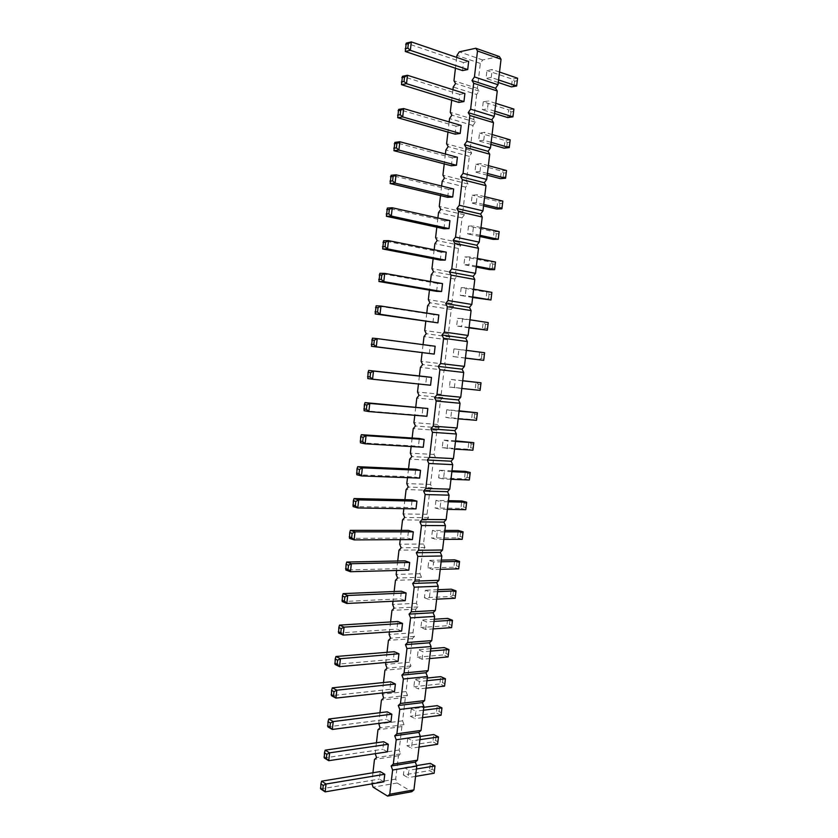 <?xml version="1.0" encoding="UTF-8"?>
<svg xmlns="http://www.w3.org/2000/svg" width="838" height="838" viewBox="0 0 838 838"><rect width="100%" height="100%" fill="white"/><g stroke="black" fill="none" stroke-linecap="round" stroke-linejoin="round"><path stroke-width="0.63" stroke-dasharray="4.19 3.14" d="M499.333 56.555L482.698 59.959L480.331 63.426L477.388 88.388L479.011 91.101L476.665 94.495L453.232 87.016M479.011 91.101L455.579 83.538M476.665 94.495L473.721 119.384L475.335 122.159L472.999 125.48L470.066 150.295L471.668 153.113L469.343 156.371L466.42 181.113L468.023 183.993L465.698 187.167L462.786 211.836L464.378 214.769L462.073 217.88L459.161 242.475L460.743 245.461L458.449 248.498L455.547 273.031L457.119 276.069L454.835 279.033L451.944 303.482L453.505 306.582L451.242 309.473L448.351 333.859L449.912 337.002L447.649 339.83L444.769 364.142L446.319 367.337L444.067 370.092L441.197 394.342L442.736 397.589L440.495 400.271L437.646 424.447L439.164 427.747L436.944 430.365L434.094 454.468L435.613 457.831L433.393 460.366L430.554 484.406L432.062 487.81L429.852 490.293L427.024 514.26L428.522 517.716L426.322 520.126L423.504 544.019L424.992 547.528L422.813 549.875L419.995 573.705L421.472 577.256L419.304 579.529L416.486 603.297L417.963 606.901L415.805 609.111L412.998 632.805L414.464 636.461L412.317 638.608L409.52 662.23L410.976 665.938L408.839 668.012L406.053 691.57L407.498 695.331L405.372 697.342L402.586 720.827L404.031 724.64L401.915 726.577L399.139 750.01L400.574 753.865L398.459 755.74L395.704 779.099L397.128 783.006L411.762 791.711M424.416 597.745L429.171 599.526L430.072 591.974L425.306 590.235L424.416 597.745L450.331 596.541L455.128 598.28M433.634 561.952L428.846 560.371L427.956 567.902L432.733 569.526L433.634 561.952L441.134 561.795M432.408 530.423L431.507 537.975L436.315 539.442L437.216 531.847L432.408 530.423L444.873 530.433M447.104 448.665L448.016 441.008L443.124 440.044L442.223 447.67L454.563 449.105M438.641 477.859L443.491 479.011L444.402 471.375L439.541 470.254L438.641 477.859L464.441 478.844L469.332 479.985M435.97 500.38L435.069 507.964L439.898 509.274L440.798 501.658L435.97 500.38L448.424 500.663M446.717 409.751L445.806 417.387L450.718 418.225L451.63 410.547L446.717 409.751L459.13 410.83M454.343 387.701L455.264 380.002L450.32 379.363L449.409 387.02L461.79 388.476M483.756 140.25L484.699 132.352L479.535 133.022L478.613 140.868L483.756 140.25L491.131 142.366M480.038 171.497L480.981 163.63L475.848 164.133L474.926 171.958L480.038 171.497L487.433 173.445M468.505 226.082L467.583 233.854L472.642 233.729L473.575 225.904L468.505 226.082L494.053 231.749L493.142 239.385L495.866 237.856L498.579 237.803M476.34 202.66L477.272 194.814L472.171 195.149L471.249 202.953L476.34 202.66L483.736 204.441M461.193 287.654L460.282 295.395L465.289 295.594L466.221 287.811L461.193 287.654L486.815 292.179L485.904 299.763L488.617 298.265L491.309 298.37M469.888 256.91L464.849 256.91L463.927 264.672L468.966 264.703L469.888 256.91L477.304 258.387M453.934 348.88L453.023 356.569L457.988 357.093L458.899 349.362L453.934 348.88L479.608 352.253L478.708 359.806L481.41 358.318L484.071 358.601M462.555 318.629L457.558 318.314L456.647 326.024L461.633 326.38L462.555 318.629L469.982 319.781M483.243 101.827L482.311 109.694L487.486 108.898L488.418 100.989L483.243 101.827L508.666 109.851L507.744 117.571L510.489 116L513.254 115.602M403.392 775.014L407.991 777.685L408.881 770.269L404.272 767.629L403.392 775.014L429.465 770.614L434.115 773.223M407.75 738.278L406.87 745.684L411.5 748.208L412.38 740.771L407.75 738.278L420.309 736.466M411.238 708.833L410.358 716.26L415.009 718.648L415.899 711.179L411.238 708.833L423.787 707.293M425.62 629.432L426.511 621.901L421.776 620.015L420.886 627.505L425.62 629.432L433.131 628.919M422.069 659.255L422.96 651.744L418.256 649.712L417.366 657.181L422.069 659.255L429.59 658.584M419.429 681.504L414.747 679.314L413.857 686.762L418.539 688.993L419.429 681.504L426.961 680.718M491.215 77.463L492.157 69.523L486.951 70.528L486.019 78.426L491.215 77.463L498.579 79.935M477.388 88.388L453.966 80.794M452.918 89.718L451.692 100.214M473.721 119.384L450.268 112.334M456.7 57.413L455.443 68.224M449.147 121.919L447.953 132.1M445.387 154.024L444.234 163.902M441.636 186.036L440.516 195.6M437.907 217.953L436.818 227.203M434.178 249.766L433.131 258.712M430.46 281.484L429.454 290.126M426.762 313.119L425.777 321.446M423.064 344.648L422.122 352.683M419.398 375.979L418.455 383.982M415.753 407.048L414.789 415.302M412.128 438.023L411.133 446.528M408.515 468.903L407.488 477.66M404.911 499.689L403.853 508.697M401.308 530.391L400.229 539.641M397.725 560.999L396.615 570.489M394.153 591.523L393.012 601.255M390.592 621.953L389.419 631.925M387.041 652.289L385.836 662.502M383.49 682.541L382.275 692.995M379.96 712.698L378.713 723.383M376.44 742.772L375.194 753.687M372.931 772.762L371.936 783.865M405.204 600.668L400.501 598.856L401.392 591.219M408.797 570.165L404.063 568.51L404.964 560.852M412.401 539.578L407.635 538.08L408.535 530.402M423.263 447.251L418.424 446.245L419.335 438.494M419.629 478.11L414.82 476.948L415.721 469.217M416.004 508.886L411.228 507.556L412.128 499.857M426.909 416.287L422.038 415.449L422.96 407.677M430.564 385.239L425.673 384.558L426.584 376.765M455.086 134.143L456.019 126.161L461.141 125.438M451.368 165.767L452.3 157.806L457.391 157.272M443.972 228.753L444.905 220.834L449.933 220.635M447.67 197.307L448.602 189.367L453.662 189M436.619 291.352L437.541 283.485L442.516 283.621M440.285 260.094L441.217 252.207L446.225 252.175M429.307 353.584L430.229 345.759L435.152 346.241M432.963 322.515L433.875 314.669L438.829 314.973M458.815 102.414L459.748 94.411L464.891 93.521M383.888 781.812L379.331 779.078L380.211 771.568M387.407 751.843L382.83 749.256L383.72 741.724M390.948 721.79L386.349 719.35L387.229 711.808M401.622 631.087L396.94 629.118L397.841 621.503M398.06 661.402L393.399 659.286L394.289 651.692M394.499 691.643L389.869 689.36L390.759 681.786M462.545 70.591L463.487 62.557L468.662 61.499M397.128 783.006L373.109 787.175M395.704 779.099L371.705 783.195M398.459 755.74L374.481 759.448M400.574 753.865L376.576 757.552M399.139 750.01L375.173 753.624M401.915 726.577L377.959 729.814M404.031 724.64L380.064 727.845M402.586 720.827L378.64 723.969M405.372 697.342L381.437 700.086M407.498 695.331L383.553 698.054M406.053 691.57L382.128 694.231M408.839 668.012L384.925 670.285M410.976 665.938L387.051 668.179M409.52 662.23L385.616 664.408M412.317 638.608L388.434 640.389M414.464 636.461L390.571 638.21M412.998 632.805L389.125 634.492M415.805 609.111L391.943 610.399M417.963 606.901L394.09 608.168M416.486 603.297L392.634 604.491M419.304 579.529L395.463 580.336M421.472 577.256L397.621 578.021M419.995 573.705L396.154 574.407M422.813 549.875L398.993 550.178M424.992 547.528L401.161 547.801M423.504 544.019L399.695 544.229M426.322 520.126L402.533 519.927M428.522 517.716L404.712 517.475M427.024 514.26L403.235 513.966M429.852 490.293L406.095 489.591M432.062 487.81L408.284 487.077M430.554 484.406L406.786 483.61M433.393 460.366L409.656 459.172M435.613 457.831L411.856 456.584M434.094 454.468L410.358 453.169M436.944 430.365L413.228 428.658M439.164 427.747L415.439 425.997M437.646 424.447L413.93 422.645M440.495 400.271L416.811 398.05M442.736 397.589L419.031 395.327M441.197 394.342L417.513 392.016M444.067 370.092L420.404 367.358M446.319 367.337L422.635 364.561M444.769 364.142L421.116 361.314M447.649 339.83L424.007 336.583M449.912 337.002L426.259 333.702M448.351 333.859L424.719 330.507M451.242 309.473L427.621 305.702M453.505 306.582L429.884 302.759M451.944 303.482L428.333 299.616M454.835 279.033L431.256 274.738M457.119 276.069L433.518 271.721M455.547 273.031L431.968 268.631M458.449 248.498L434.891 243.68M460.743 245.461L437.174 240.59M459.161 242.475L435.603 237.563M462.073 217.88L438.536 212.538M464.378 214.769L440.83 209.364M462.786 211.836L439.259 206.389M465.698 187.167L442.192 181.291M468.023 183.993L444.496 178.044M466.42 181.113L442.914 175.132M469.343 156.371L445.868 149.96M471.668 153.113L448.183 146.64M470.066 150.295L446.591 143.78M472.999 125.48L449.545 118.535M475.335 122.159L451.871 115.141M482.698 59.959L459.287 51.851M480.331 63.426L456.94 55.402M436.682 599.16L429.171 599.526M456.019 592.141L453.463 591.24L451.211 589.166L450.331 596.541L453.002 595.158L455.547 596.08M437.803 589.722L425.306 590.235M437.572 591.649L430.072 591.974M441.333 560.119L428.846 560.371M440.233 569.327L432.733 569.526M459.549 562.748L456.982 561.921L454.73 559.847L453.84 567.242L458.669 568.834M456.982 561.921L456.511 565.849L453.84 567.242L427.956 567.902M463.089 533.261L460.512 532.518L458.25 530.444L457.359 537.86L431.507 537.975M444.706 531.847L437.216 531.847M443.805 539.4L436.315 539.442M460.512 532.518L460.041 536.456L457.359 537.86L462.209 539.305M455.474 441.49L448.016 441.008M473.774 444.308L471.155 443.794L468.882 441.731L467.992 449.21L472.915 450.195M471.155 443.794L470.684 447.764L467.992 449.21L442.223 447.67M455.547 440.861L443.124 440.044M450.97 479.294L443.491 479.011M470.202 474.036L467.604 473.449L465.331 471.385L464.441 478.844L467.122 477.419L469.73 478.016M451.986 470.799L439.541 470.254M451.871 471.7L444.402 471.375M466.64 503.69L464.053 503.02L461.79 500.956L460.9 508.394L435.069 507.964M448.288 501.815L440.798 501.658M447.377 509.389L439.898 509.274M464.053 503.02L463.582 506.98L460.9 508.394L465.771 509.682M477.356 414.485L474.727 414.056L472.454 411.992L471.553 419.492L445.806 417.387M459.088 411.196L451.63 410.547M458.177 418.832L450.718 418.225M474.727 414.056L474.245 418.036L471.553 419.492L476.497 420.33M462.712 380.808L455.264 380.002M480.949 384.569L478.299 384.223L476.026 382.17L475.125 389.691L480.101 390.372M478.299 384.223L477.828 388.224L475.125 389.691L449.409 387.02M462.723 380.714L450.32 379.363M492.074 134.52L484.699 132.352M490.89 144.387L478.613 140.868M510.185 139.841L505 140.459L504.078 148.158L506.812 146.598L509.567 146.283M510.059 142.188L507.304 142.502L505 140.459L479.535 133.022M488.365 165.631L480.981 163.63M487.224 175.184L474.926 171.958M506.508 170.523L501.334 170.973L500.422 178.651L503.156 177.101L505.901 176.881M506.393 172.785L503.648 173.026L501.334 170.973L475.848 164.133M479.912 236.526L467.583 233.854M499.165 231.613L494.053 231.749L496.347 233.802L495.866 237.856M480.981 227.559L473.575 225.904M480.048 235.331L472.642 233.729M484.668 196.637L477.272 194.814M483.557 205.897L471.249 202.953M502.831 201.11L497.688 201.413L496.777 209.06L499.5 207.52L502.234 207.384M502.727 203.309L499.993 203.456L497.688 201.413L472.171 195.149M472.642 297.5L460.282 295.395M491.875 292.357L486.815 292.179L489.099 294.232L488.617 298.265M473.638 289.131L466.221 287.811M472.716 296.861L465.289 295.594M495.509 262.032L490.429 262.011L464.849 256.91M476.382 266.138L468.966 264.703M476.267 267.06L463.927 264.672M495.426 264.075L492.723 264.064L490.429 262.011L489.518 269.616L492.241 268.108L494.933 268.129M465.415 358.13L453.023 356.569M484.615 352.746L479.608 352.253L481.892 354.317L481.41 358.318M466.337 350.336L458.899 349.362M465.425 358.025L457.988 357.093M488.24 322.599L457.558 318.314M469.071 327.49L461.633 326.38M469.018 327.857L456.647 326.024M488.166 324.495L485.495 324.316L483.201 322.263L482.3 329.826L485.013 328.339L487.685 328.527M494.577 113.497L482.311 109.694M513.883 109.076L508.666 109.851L510.981 111.894L510.489 116M495.792 103.325L488.418 100.989M494.849 111.192L487.486 108.898M415.554 776.397L407.991 777.685M435.037 766.812L430.334 763.366L429.465 770.614L432.104 769.294L434.576 770.667M416.612 765.607L404.272 767.629M416.434 769.012L408.881 770.269M438.515 737.901L433.791 734.538L432.921 741.808L406.87 745.684M419.932 739.671L412.38 740.771M419.042 747.067L411.5 748.208M436.022 736.612L435.561 740.478L432.921 741.808L437.593 744.27M441.993 708.917L437.258 705.627L436.378 712.918L410.358 716.26M423.441 710.236L415.899 711.179M422.551 717.653L415.009 718.648M439.489 707.701L439.028 711.577L436.378 712.918L441.081 715.233M434.021 621.429L426.511 621.901M452.499 621.461L449.954 620.476L447.712 618.402L446.832 625.756L451.598 627.641M449.954 620.476L449.493 624.383L446.832 625.756L420.886 627.505M434.283 619.24L421.776 620.015M430.481 651.116L422.96 651.744M448.99 650.697L444.213 647.565L443.333 654.897L448.089 656.919M446.465 649.639L445.994 653.535L443.333 654.897L417.366 657.181M430.774 648.675L418.256 649.712M427.275 678.026L414.747 679.314M426.071 688.166L418.539 688.993M445.481 679.848L440.736 676.633L439.856 683.944L444.58 686.123M442.977 678.707L442.506 682.593L439.856 683.944L413.857 686.762M499.521 72.037L492.157 69.523M498.275 82.512L486.019 78.426M517.591 78.217L512.343 79.149L511.421 86.901L514.165 85.308L516.952 84.827M517.444 80.699L514.658 81.192L512.343 79.149L486.951 70.528M343.13 593.618L342.218 601.569L400.501 598.856M404.063 568.51L345.843 569.997L346.754 562.036M350.389 530.349L349.467 538.342L407.635 538.08M361.356 434.702L360.424 442.768L418.424 446.245M357.69 466.682L356.768 474.717L414.82 476.948M354.034 498.558L353.112 506.581L411.228 507.556M365.033 402.617L364.101 410.714L422.038 415.449M368.72 370.438L367.788 378.556L425.673 384.558M456.019 126.161L398.647 109.401L397.694 117.718M452.3 157.806L394.866 142.387L393.912 150.683M444.905 220.834L387.345 208.054L386.391 216.298M448.602 189.367L391.095 175.268L390.152 183.543M437.541 283.485L379.855 273.314L378.923 281.505M441.217 252.207L383.595 240.736L382.652 248.949M430.229 345.759L372.418 338.164L371.485 346.304M433.875 314.669L376.136 305.786L375.194 313.957M459.748 94.411L402.45 76.31L401.486 84.659M321.624 781.163L320.734 788.956L379.331 779.078M325.186 750.136L324.285 757.961L382.83 749.256M328.758 719.025L327.857 726.871L386.349 719.35M339.516 625.117L338.615 633.036L396.94 629.118M335.923 656.51L335.011 664.408L393.399 659.286M389.869 689.36L331.429 695.687L332.33 687.82M463.487 62.557L406.252 43.115L405.288 51.495M453.463 591.24L453.002 595.158M456.511 565.849L459.077 566.687M460.041 536.456L462.618 537.21M470.684 447.764L473.302 448.288M467.604 473.449L467.122 477.419M463.582 506.98L466.169 507.66M474.245 418.036L476.874 418.476M477.828 388.224L480.467 388.581M507.304 142.502L506.812 146.598M503.648 173.026L503.156 177.101M499.071 233.739L496.347 233.802M499.993 203.456L499.5 207.52M491.791 294.327L489.099 294.232M492.723 264.064L492.241 268.108M484.553 354.579L481.892 354.317M485.495 324.316L485.013 328.339M513.746 111.485L510.981 111.894M432.565 765.44L432.104 769.294M435.561 740.478L438.044 741.777M439.028 711.577L441.532 712.803M449.493 624.383L452.028 625.378M445.994 653.535L448.519 654.604M442.506 682.593L445.02 683.745M514.658 81.192L514.165 85.308"/><path stroke-width="1.26" d="M455.443 68.224L453.966 80.794L455.579 83.538L453.232 87.016L452.918 89.718M387.596 796.1L411.762 791.711L413.941 789.888L416.779 766.058L415.292 762.098L391.147 765.995L392.613 770.017L389.754 794.246L387.596 796.1L373.109 787.175L371.936 783.865M415.292 762.098L417.481 760.202L420.33 736.309L418.832 732.402L421.032 730.443L423.881 706.465L422.383 702.621L424.583 700.589L427.453 676.549L425.934 672.746L428.155 670.651L431.036 646.538L429.506 642.788L431.738 640.62L434.618 616.443L433.089 612.746L435.331 610.504L438.222 586.254L436.671 582.609L438.923 580.305L441.825 555.982L440.275 552.389L442.537 550.011L445.449 525.615L443.889 522.084L446.162 519.633L449.074 495.164L447.502 491.686L449.797 489.162L452.719 464.629L451.137 461.193L453.431 458.606L456.364 434L454.783 430.617L457.087 427.956L460.031 403.277L458.428 399.946L460.753 397.212L463.707 372.46L462.094 369.191L464.43 366.384L467.384 341.558L465.771 338.343L468.117 335.462L471.082 310.563L469.458 307.399L471.815 304.456L474.79 279.473L473.156 276.372L475.523 273.345L478.508 248.299L476.864 245.251L479.242 242.151L482.238 217.021L480.583 214.036L482.971 210.862L485.977 185.659L484.312 182.726L486.71 179.479L489.727 154.202L488.051 151.322L490.46 148.001L493.488 122.652L491.801 119.824L494.231 116.43L497.259 90.996L495.562 88.241L498.002 84.764L501.04 59.257L499.333 56.555L475.806 48.248L459.287 51.851L456.94 55.402L456.7 57.413M451.692 100.214L450.268 112.334L451.871 115.141L449.545 118.535L449.147 121.919M417.481 760.202L393.315 764.078L391.147 765.995M393.315 764.078L396.185 739.776L394.708 735.795L396.887 733.805L399.768 709.44L398.28 705.512L400.47 703.449L403.361 679.01L401.863 675.145L404.063 673.008L406.954 648.497L405.456 644.673L407.666 642.474L410.568 617.889L409.059 614.118L411.28 611.845L414.192 587.187L412.673 583.478L414.915 581.132L417.827 556.401L416.297 552.745L418.55 550.325L421.472 525.51L419.932 521.917L422.195 519.424L425.138 494.535L423.588 490.995L425.851 488.428L428.805 463.477L427.244 459.989L429.527 457.349L432.481 432.314L430.91 428.878L433.204 426.165L436.169 401.056L434.587 397.683L436.902 394.897L439.866 369.715L438.284 366.395L440.599 363.535L443.585 338.269L441.982 335.011L444.318 332.068L447.303 306.739L445.701 303.534L448.037 300.517L451.043 275.105L449.419 271.952L451.776 268.862L454.783 243.376L453.159 240.286L455.526 237.123L458.543 211.553L456.909 208.526L459.287 205.279L462.314 179.636L460.659 176.661L463.058 173.34L466.096 147.614L464.43 144.702L466.839 141.297L469.877 115.497L468.212 112.648L470.631 109.17L473.68 83.287L472.004 80.49L474.434 76.939L477.503 50.982L475.806 48.248M447.953 132.1L446.591 143.78L448.183 146.64L445.868 149.96L445.387 154.024M444.234 163.902L442.914 175.132L444.496 178.044L442.192 181.291L441.636 186.036M440.516 195.6L439.259 206.389L440.83 209.364L438.536 212.538L437.907 217.953M436.818 227.203L435.603 237.563L437.174 240.59L434.891 243.68L434.178 249.766M433.131 258.712L431.968 268.631L433.518 271.721L431.256 274.738L430.46 281.484M429.454 290.126L428.333 299.616L429.884 302.759L427.621 305.702L426.762 313.119M425.777 321.446L424.719 330.507L426.259 333.702L424.007 336.583L423.064 344.648M422.122 352.683L421.116 361.314L422.635 364.561L420.404 367.358L419.398 375.979M418.455 383.982L417.513 392.016L419.031 395.327L416.811 398.05L415.753 407.048M414.789 415.302L413.93 422.645L415.439 425.997L413.228 428.658L412.128 438.023M411.133 446.528L410.358 453.169L411.856 456.584L409.656 459.172L408.515 468.903M407.488 477.66L406.786 483.61L408.284 487.077L406.095 489.591L404.911 499.689M403.853 508.697L403.235 513.966L404.712 517.475L402.533 519.927L401.308 530.391M400.229 539.641L399.695 544.229L401.161 547.801L398.993 550.178L397.725 560.999M396.615 570.489L396.154 574.407L397.621 578.021L395.463 580.336L394.153 591.523M393.012 601.255L392.634 604.491L394.09 608.168L391.943 610.399L390.592 621.953M389.419 631.925L389.125 634.492L390.571 638.21L388.434 640.389L387.041 652.289M385.836 662.502L385.616 664.408L387.051 668.179L384.925 670.285L383.49 682.541M382.275 692.995L383.553 698.054L381.437 700.086L379.96 712.698M378.713 723.383L380.064 727.845L377.959 729.814L376.44 742.772M375.194 753.687L376.576 757.552L374.481 759.448L372.931 772.762M401.392 591.219L406.105 592.99L405.204 600.668L346.796 603.465L347.718 595.483L343.13 593.618L401.392 591.219M404.964 560.852L409.698 562.466L408.797 570.165L350.441 571.726L351.363 563.712L346.754 562.036L404.964 560.852M413.302 531.847L412.401 539.578L354.097 539.892L355.019 531.858L350.389 530.349L408.535 530.402L413.302 531.847L355.019 531.858L352.159 533.387L349.697 532.57L350.389 530.349M419.335 438.494L424.175 439.458L423.263 447.251L365.138 443.794L366.07 435.687L361.356 434.702L419.335 438.494M415.721 469.217L420.54 470.348L419.629 478.11L361.45 475.921L362.383 467.834L357.69 466.682L415.721 469.217M416.915 501.145L416.004 508.886L357.774 507.954L358.695 499.898L354.034 498.558L412.128 499.857L416.915 501.145L358.695 499.898L355.825 501.438L353.353 500.726L354.034 498.558M427.83 408.473L426.909 416.287L368.846 411.563L369.778 403.424L365.033 402.617L427.83 408.473L369.778 403.424L366.887 405.005L364.373 404.576L365.033 402.617M426.584 376.765L431.486 377.404L430.564 385.239L372.554 379.226L373.497 371.066L368.72 370.438L426.584 376.765M460.198 133.472L402.69 116.932L400.208 114.712L400.711 110.27L403.654 108.563L461.141 125.438L460.198 133.472L455.086 134.143L397.694 117.718L402.69 116.932L403.654 108.563L398.647 109.401L397.694 117.718M456.448 165.275L398.888 150.075L396.405 147.865L396.908 143.434L399.841 141.737L457.391 157.272L456.448 165.275L451.368 165.767L393.912 150.683L398.888 150.075L399.841 141.737L394.866 142.387L393.912 150.683M449 228.596L391.304 216.057L388.832 213.837L389.335 209.437L392.257 207.772L449.933 220.635L449 228.596L443.972 228.753L386.391 216.298L391.304 216.057L392.257 207.772L387.345 208.054L386.391 216.298M452.719 196.982L395.086 183.124L392.613 180.903L393.116 176.483L396.039 174.807L453.662 189L452.719 196.982L447.67 197.307L390.152 183.543L395.086 183.124L396.039 174.807L391.095 175.268L390.152 183.543M441.595 291.53L383.773 281.631L381.3 279.41L381.803 275.032L384.715 273.398L442.516 283.621L441.595 291.53L436.619 291.352L378.923 281.505L383.773 281.631L384.715 273.398L379.855 273.314L378.923 281.505M445.292 260.105L387.533 248.896L385.061 246.676L385.564 242.287L388.476 240.632L446.225 252.175L445.292 260.105L440.285 260.094L382.652 248.949L387.533 248.896L388.476 240.632L383.595 240.736L382.652 248.949M434.231 354.097L376.283 346.796L373.832 344.575L374.324 340.218L377.226 338.615L435.152 346.241L434.231 354.097L371.485 346.304L376.283 346.796L377.226 338.615L372.418 338.164L371.485 346.304M437.907 322.86L380.023 314.271L377.561 312.04L378.064 307.682L380.965 306.059L438.829 314.973L437.907 322.86L375.194 313.957L380.023 314.271L380.965 306.059L376.136 305.786L375.194 313.957M463.948 101.566L406.514 83.674L404.021 81.464L404.534 77.002L407.478 75.284L464.891 93.521L463.948 101.566L458.815 102.414L401.486 84.659L406.514 83.674L407.478 75.284L402.45 76.31L401.486 84.659M380.211 771.568L384.768 774.27L383.888 781.812L325.154 791.868L326.055 784.022L321.624 781.163L380.211 771.568M388.298 744.28L387.407 751.843L328.726 760.705L329.638 752.838L325.186 750.136L383.72 741.724L388.298 744.28L329.638 752.838L326.81 754.273L324.453 752.838L325.186 750.136M391.838 714.196L390.948 721.79L332.319 729.448L333.231 721.56L328.758 719.025L387.229 711.808L391.838 714.196L333.231 721.56L330.402 723.005L328.025 721.654L328.758 719.025M397.841 621.503L402.523 623.43L401.622 631.087L343.161 635.11L344.072 627.138L339.516 625.117L397.841 621.503M394.289 651.692L398.951 653.776L398.06 661.402L339.537 666.65L340.448 658.71L335.923 656.51L394.289 651.692M390.759 681.786L395.389 684.028L394.499 691.643L335.923 698.096L336.834 690.187L332.33 687.82L390.759 681.786M467.709 69.575L410.348 50.322L407.844 48.112L408.357 43.639L411.311 41.9L468.662 61.499L467.709 69.575L462.545 70.591L405.288 51.495L410.348 50.322L411.311 41.9L406.252 43.115L405.288 51.495M413.941 789.888L389.754 794.246M416.779 766.058L392.613 770.017M420.33 736.309L396.185 739.776M418.832 732.402L394.708 735.795M421.032 730.443L396.887 733.805M423.881 706.465L399.768 709.44M422.383 702.621L398.28 705.512M424.583 700.589L400.47 703.449M427.453 676.549L403.361 679.01M425.934 672.746L401.863 675.145M428.155 670.651L404.063 673.008M431.036 646.538L406.954 648.497M429.506 642.788L405.456 644.673M431.738 640.62L407.666 642.474M434.618 616.443L410.568 617.889M433.089 612.746L409.059 614.118M435.331 610.504L411.28 611.845M438.222 586.254L414.192 587.187M436.671 582.609L412.673 583.478M438.923 580.305L414.915 581.132M441.825 555.982L417.827 556.401M440.275 552.389L416.297 552.745M442.537 550.011L418.55 550.325M445.449 525.615L421.472 525.51M443.889 522.084L419.932 521.917M446.162 519.633L422.195 519.424M449.074 495.164L425.138 494.535M447.502 491.686L423.588 490.995M449.797 489.162L425.851 488.428M452.719 464.629L428.805 463.477M451.137 461.193L427.244 459.989M453.431 458.606L429.527 457.349M456.364 434L432.481 432.314M454.783 430.617L430.91 428.878M457.087 427.956L433.204 426.165M460.031 403.277L436.169 401.056M458.428 399.946L434.587 397.683M460.753 397.212L436.902 394.897M463.707 372.46L439.866 369.715M462.094 369.191L438.284 366.395M464.43 366.384L440.599 363.535M467.384 341.558L443.585 338.269M465.771 338.343L441.982 335.011M468.117 335.462L444.318 332.068M471.082 310.563L447.303 306.739M469.458 307.399L445.701 303.534M471.815 304.456L448.037 300.517M474.79 279.473L451.043 275.105M473.156 276.372L449.419 271.952M475.523 273.345L451.776 268.862M478.508 248.299L454.783 243.376M476.864 245.251L453.159 240.286M479.242 242.151L455.526 237.123M482.238 217.021L458.543 211.553M480.583 214.036L456.909 208.526M482.971 210.862L459.287 205.279M485.977 185.659L462.314 179.636M484.312 182.726L460.659 176.661M486.71 179.479L463.058 173.34M489.727 154.202L466.096 147.614M488.051 151.322L464.43 144.702M490.46 148.001L466.839 141.297M493.488 122.652L469.877 115.497M491.801 119.824L468.212 112.648M494.231 116.43L470.631 109.17M497.259 90.996L473.68 83.287M495.562 88.241L472.004 80.49M498.002 84.764L474.434 76.939M501.04 59.257L477.503 50.982M437.803 589.722L451.211 589.166L456.019 590.863L455.128 598.28L436.682 599.16M455.128 598.28L456.019 590.863L437.572 591.649M440.233 569.327L458.669 568.834L459.559 561.397L454.73 559.847L441.333 560.119M458.669 568.834L459.559 561.397L441.134 561.795M443.805 539.4L462.209 539.305L463.11 531.847L458.25 530.444L444.873 530.433M462.209 539.305L463.11 531.847L444.706 531.847M454.563 449.105L472.915 450.195L473.816 442.684L455.474 441.49M472.915 450.195L473.816 442.684L455.547 440.861M451.986 470.799L465.331 471.385L470.233 472.485L469.332 479.985L450.97 479.294M469.332 479.985L470.233 472.485L451.871 471.7M447.377 509.389L465.771 509.682L466.672 502.213L461.79 500.956L448.424 500.663M465.771 509.682L466.672 502.213L448.288 501.815M458.177 418.832L476.497 420.33L477.409 412.788L459.13 410.83M476.497 420.33L477.409 412.788L459.088 411.196M461.79 388.476L480.101 390.372L481.012 382.809L462.712 380.808M480.101 390.372L481.012 382.809L462.723 380.714M490.89 144.387L504.078 148.158L509.263 147.582L510.185 139.841L492.074 134.52M510.185 139.841L509.263 147.582L491.131 142.366M487.224 175.184L500.422 178.651L505.576 178.243L506.508 170.523L488.365 165.631M506.508 170.523L505.576 178.243L487.433 173.445M480.981 227.559L499.165 231.613L498.243 239.291L493.142 239.385L479.912 236.526M499.165 231.613L498.243 239.291L480.048 235.331M483.557 205.897L496.777 209.06L501.91 208.809L502.831 201.11L484.668 196.637M502.831 201.11L501.91 208.809L483.736 204.441M473.638 289.131L491.875 292.357L490.953 299.983L472.642 297.5M491.875 292.357L490.953 299.983L472.716 296.861M476.267 267.06L489.518 269.616L494.598 269.679L495.509 262.032L477.304 258.387M495.509 262.032L494.598 269.679L476.382 266.138M466.337 350.336L484.615 352.746L483.704 360.33L465.415 358.13M484.615 352.746L483.704 360.33L465.425 358.025M469.018 327.857L487.328 330.203L488.24 322.599L469.982 319.781M488.24 322.599L487.328 330.203L469.071 327.49M495.792 103.325L513.883 109.076L512.95 116.838L507.744 117.571L494.577 113.497M513.883 109.076L512.95 116.838L494.849 111.192M416.612 765.607L430.334 763.366L434.995 765.932L434.115 773.223L415.554 776.397M434.115 773.223L434.995 765.932L416.434 769.012M419.042 747.067L437.593 744.27L438.473 736.958L433.791 734.538L420.309 736.466M437.593 744.27L438.473 736.958L419.932 739.671M422.551 717.653L441.081 715.233L441.961 707.911L437.258 705.627L423.787 707.293M441.081 715.233L441.961 707.911L423.441 710.236M433.131 628.919L451.598 627.641L452.489 620.256L434.021 621.429M451.598 627.641L452.489 620.256L447.712 618.402L434.283 619.24M429.59 658.584L448.089 656.919L448.969 649.555L430.481 651.116M448.089 656.919L448.969 649.555L444.213 647.565L430.774 648.675M426.071 688.166L444.58 686.123L445.46 678.77L440.736 676.633L427.275 678.026M444.58 686.123L445.46 678.77L426.961 680.718M498.275 82.512L511.421 86.901L516.658 86L517.591 78.217L499.521 72.037M517.591 78.217L516.658 86L498.579 79.935M406.105 592.99L347.718 595.483L344.858 596.981L342.428 595.986L343.13 593.618M342.428 595.986L342.218 601.569L346.796 603.465L344.376 601.223L344.858 596.981M346.063 564.33L345.843 569.997L350.441 571.726L348.021 569.484L348.503 565.231L346.063 564.33L346.754 562.036M409.698 562.466L351.363 563.712L348.503 565.231M349.697 532.57L349.467 538.342L354.097 539.892L351.667 537.65L352.159 533.387M360.686 436.724L360.424 442.768L365.138 443.794L362.697 441.563L363.189 437.247L360.686 436.724L361.356 434.702M424.175 439.458L366.07 435.687L363.189 437.247M420.54 470.348L362.383 467.834L359.502 469.395L357.009 468.767L357.69 466.682M357.009 468.767L356.768 474.717L361.45 475.921L359.01 473.69L359.502 469.395M353.353 500.726L353.112 506.581L357.774 507.954L355.333 505.723L355.825 501.438M364.373 404.576L364.101 410.714L368.846 411.563L366.395 409.332L366.887 405.005M368.071 372.323L367.788 378.556L372.554 379.226L370.103 377.006L370.606 372.669L368.071 372.323L368.72 370.438M431.486 377.404L373.497 371.066L370.606 372.669M384.768 774.27L326.055 784.022L323.238 785.447L320.891 783.918L321.624 781.163M320.891 783.918L320.734 788.956L325.154 791.868L322.756 789.616L323.238 785.447M324.453 752.838L324.285 757.961L328.726 760.705L326.328 758.453L326.81 754.273M328.025 721.654L327.857 726.871L332.319 729.448L329.921 727.195L330.402 723.005M338.814 627.547L338.615 633.036L343.161 635.11L340.741 632.858L341.234 628.636L338.814 627.547L339.516 625.117M402.523 623.43L344.072 627.138L341.234 628.636M335.21 659.014L335.011 664.408L339.537 666.65L337.127 664.408L337.609 660.187L335.21 659.014L335.923 656.51M398.951 653.776L340.448 658.71L337.609 660.187M331.607 690.386L331.429 695.687L335.923 698.096L333.514 695.854L333.995 691.643L331.607 690.386L332.33 687.82M395.389 684.028L336.834 690.187L333.995 691.643M341.946 600.218L344.376 601.223M345.57 568.573L348.021 569.484M349.216 536.833L351.667 537.65M360.193 441.018L362.697 441.563M356.527 473.051L359.01 473.69M352.861 504.989L355.333 505.723M363.881 408.881L366.395 409.332M367.578 376.65L370.103 377.006M397.547 115.141L400.208 114.712M400.711 110.27L398.06 110.71M393.766 148.19L396.405 147.865M396.908 143.434L394.269 143.769M389.335 209.437L386.727 209.584M386.224 213.973L388.832 213.837M389.984 181.134L392.613 180.903M393.116 176.483L390.487 176.724M381.803 275.032L379.226 274.979M378.724 279.347L381.3 279.41M382.474 246.707L385.061 246.676M385.564 242.287L382.976 242.329M374.324 340.218L371.779 339.977M371.276 344.313L373.832 344.575M374.995 311.883L377.561 312.04M378.064 307.682L375.497 307.536M404.534 77.002L401.863 77.546M401.35 81.998L404.021 81.464M320.409 788.076L322.756 789.616M323.971 756.997L326.328 758.453M327.543 725.834L329.921 727.195M338.332 631.768L340.741 632.858M334.718 663.214L337.127 664.408M331.125 694.576L333.514 695.854M405.163 48.74L407.844 48.112M408.357 43.639L405.676 44.278"/></g></svg>

